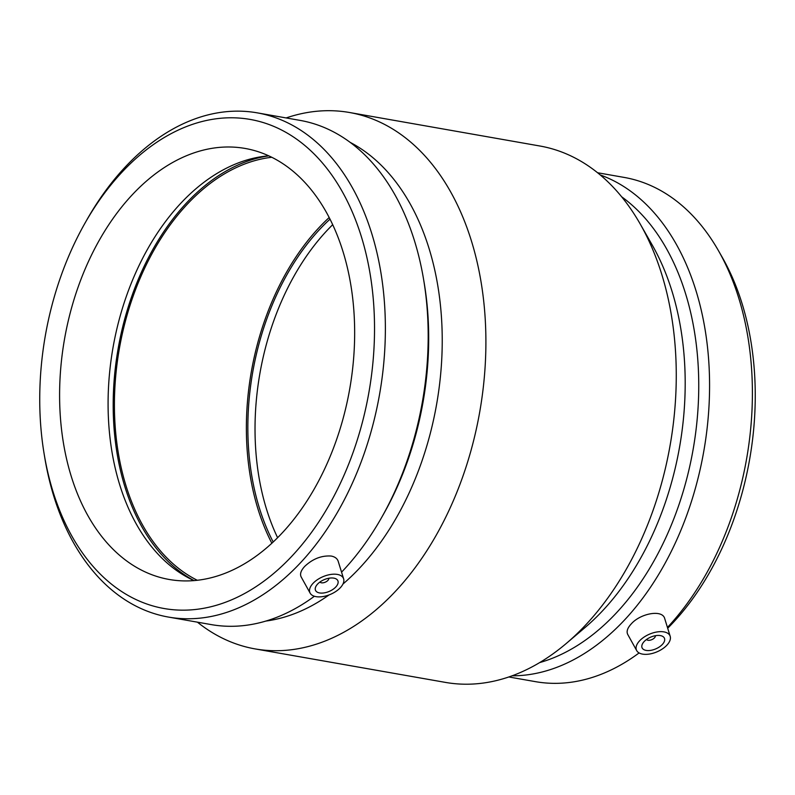 <?xml version="1.0" encoding="UTF-8"?>
<svg xmlns="http://www.w3.org/2000/svg" width="795" height="795" viewBox="0 0 795 795"><rect width="100%" height="100%" fill="white"/><g stroke="black" fill="none" stroke-linecap="round" stroke-linejoin="round"><path stroke-width="1.19" d="M655.378 635.712A4.859 2.554 -23.1 0 1 651.82 639.647A4.859 2.554 -23.1 0 1 646.514 639.488M644.268 641.426A12.154 6.4 -23.1 0 1 655.805 635.632A12.154 6.4 -23.1 0 1 664.431 638.236A12.154 6.4 -23.1 0 1 655.756 648.889A12.154 6.4 -23.1 0 1 642.072 647.776A12.154 6.4 -23.1 0 1 644.268 641.426M328.822 578.243A4.859 2.554 -23.1 0 1 327.848 580.459A4.859 2.554 -23.1 0 1 323.525 582.725A4.859 2.554 -23.1 0 1 319.948 582.029M335.669 587.117A12.154 6.4 -23.1 0 1 324.131 592.901A12.154 6.4 -23.1 0 1 315.506 590.307A12.154 6.4 -23.1 0 1 324.181 579.654A12.154 6.4 -23.1 0 1 337.875 580.767A12.154 6.4 -23.1 0 1 335.669 587.117M313.22 583.162A18.235 9.6 -23.1 0 1 337.378 574.427A18.235 9.6 -23.1 0 1 343.639 578.869A18.235 9.6 -23.1 0 1 330.452 594.362A18.235 9.6 -23.1 0 1 310.149 593.159A18.235 9.6 -23.1 0 1 313.22 583.162M642.569 654.116A18.235 9.6 156.9 0 0 666.717 645.371A18.235 9.6 156.9 0 0 670.205 636.338A18.235 9.6 156.9 0 0 649.485 634.172A18.235 9.6 156.9 0 0 636.706 650.628A18.235 9.6 156.9 0 0 642.569 654.116M636.706 650.628L627.732 634.43C626.281 631.488 627.484 627.951 631.339 623.807C640.442 613.402 662.632 609.139 664.739 618.719M310.149 593.159L301.176 576.961C299.725 574.02 300.917 570.482 304.773 566.338C312.723 558.835 321.518 555.407 331.157 556.043C334.894 556.758 337.239 558.497 338.183 561.25L343.639 578.869M289.976 558.179A248.308 164.257 100 0 1 44.162 454.054A248.308 164.257 100 0 1 84.707 223.643A248.308 164.257 100 0 1 338.441 185.116A248.308 164.257 100 0 1 289.976 558.179M280.138 535.124A218.834 144.76 100 0 1 169.206 579.476A218.834 144.76 100 0 1 64.564 338.869A218.834 144.76 100 0 1 245.059 148.436A218.834 144.76 100 0 1 353.437 305.459A218.834 144.76 100 0 1 280.138 535.124M84.707 223.643L86.595 220.304A255.99 169.335 100 0 1 257.163 112.84A255.99 169.335 100 0 1 383.945 296.535A255.99 169.335 100 0 1 298.204 565.185A255.99 169.335 100 0 1 168.441 617.069A255.99 169.335 100 0 1 44.788 457.841L44.162 454.054M314.383 596.26A255.99 169.335 100 0 1 211.251 624.602L168.441 617.069M257.163 112.84L299.983 120.373A255.99 169.335 100 0 1 423.626 279.611A255.99 169.335 100 0 1 381.829 517.148A255.99 169.335 100 0 1 341.562 572.162M423.626 279.611L424.262 283.398A248.308 164.257 100 0 1 383.717 513.808L381.829 517.148M350.128 142.355A248.308 164.257 100 0 1 442.179 334.288A248.308 164.257 100 0 1 357.68 570.094A248.308 164.257 100 0 1 342.963 584.037M329.08 594.918A248.308 164.257 100 0 1 265.888 621.064M286.14 117.938A272.327 180.147 100 0 1 349.512 112.502A272.327 180.147 100 0 1 484.384 307.913A272.327 180.147 100 0 1 393.167 593.716A272.327 180.147 100 0 1 255.116 648.909A272.327 180.147 100 0 1 197.418 622.167M349.512 112.502L539.865 146.002A272.327 180.147 100 0 1 640.124 223.862A272.327 180.147 100 0 1 583.53 627.215A272.327 180.147 100 0 1 566.288 643.453A272.327 180.147 100 0 1 445.478 682.408L255.116 648.909M640.124 223.862L652.238 245.069A248.308 164.257 100 0 1 600.632 612.846A248.308 164.257 100 0 1 584.911 627.653L566.288 643.453M621.64 196.782A248.308 164.257 100 0 1 614.177 615.231A248.308 164.257 100 0 1 539.666 662.593M600.235 174.93A255.99 169.335 100 0 1 709.14 367.757A255.99 169.335 100 0 1 622.406 622.237A255.99 169.335 100 0 1 512.089 675.82M639.091 652.933A255.99 169.335 100 0 1 535.462 681.653L508.84 676.972M597.572 172.744L624.184 177.424A255.99 169.335 100 0 1 718.422 250.614A255.99 169.335 100 0 1 667.442 627.434M718.422 250.614L722.297 257.401A248.308 164.257 100 0 1 670.692 625.178A248.308 164.257 100 0 1 667.691 628.239M277.604 537.708A216.647 143.309 100 0 1 332.688 224.697M273.192 542.001A216.647 143.309 100 0 1 330.005 219.162M271.86 543.243A218.834 144.76 100 0 1 329.17 217.542M197.319 580.28A218.834 144.76 100 0 1 119.379 348.518A218.834 144.76 100 0 1 271.761 157.281M194.069 580.598A220.652 145.962 100 0 1 118.197 348.309A220.652 145.962 100 0 1 268.809 155.87M194 580.608A218.834 144.76 100 0 1 191.635 579.485A218.834 144.76 100 0 1 113.049 347.405A218.834 144.76 100 0 1 266.146 156.088A218.834 144.76 100 0 1 268.75 155.84M670.205 636.338L664.749 618.719"/></g></svg>
